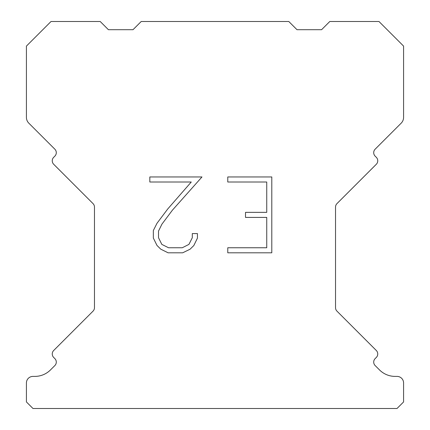 <?xml version="1.0" encoding="UTF-8"?>
<svg xmlns="http://www.w3.org/2000/svg" width="430" height="430" viewBox="0 0 430 430"><rect width="100%" height="100%" fill="white"/><g stroke="black" fill="none" stroke-linecap="round" stroke-linejoin="round"><path stroke-width="0.64" d="M266.74 247.755L266.74 217.413L245.508 217.413L245.508 212.355L266.74 212.355L266.74 182.014L227.776 182.014L227.776 176.956L271.798 176.956L271.798 252.808L227.776 252.808L227.776 247.755L266.74 247.755M197.434 233.576L197.434 238.123L193.828 245.53L190.076 249.212L182.669 252.808L168.103 252.808L160.745 249.153L156.993 245.449L153.338 238.048L153.338 230.539L156.993 223.283L167.705 209.012L191.264 182.014L149.828 182.014L149.828 176.956L201.976 176.956L172.446 210.13L161.927 224.154L158.519 231.071L158.519 237.731L161.83 244.401L168.544 247.755L182.277 247.755L188.942 244.391L192.301 237.731L192.301 233.576L197.434 233.576M141.207 21.5L288.793 21.5L296.99 29.697L321.592 29.697L329.788 21.5L378.981 21.5L403.582 46.096L403.582 117.368A8.197 8.197 0 0 1 401.179 123.168L375.148 149.194A4.918 4.918 0 0 0 375.148 156.154L376.309 157.315A4.918 4.918 0 0 1 376.309 164.271L336.969 203.61A4.918 4.918 0 0 0 335.529 207.088L335.529 307.67A4.918 4.918 0 0 0 336.969 311.148L376.309 350.493A4.918 4.918 0 0 1 376.309 357.448L375.148 358.609A4.918 4.918 0 0 0 375.148 365.565L379.502 369.913A22.14 22.14 0 0 0 395.154 376.4L397.019 376.4A6.557 6.557 0 0 1 403.582 382.958L403.582 401.942L397.019 408.5L32.981 408.5L26.418 401.942L26.418 382.958A6.557 6.557 0 0 1 32.981 376.4L34.846 376.4A22.14 22.14 0 0 0 50.498 369.913L54.852 365.565A4.918 4.918 0 0 0 54.852 358.609L53.691 357.448A4.918 4.918 0 0 1 53.691 350.493L93.031 311.148A4.918 4.918 0 0 0 94.471 307.67L94.471 207.088A4.918 4.918 0 0 0 93.031 203.61L53.691 164.271A4.918 4.918 0 0 1 53.691 157.315L54.852 156.154A4.918 4.918 0 0 0 54.852 149.194L28.821 123.168A8.197 8.197 0 0 1 26.418 117.368L26.418 46.096L51.02 21.5L100.212 21.5L108.408 29.697L133.01 29.697L141.207 21.5"/></g></svg>
